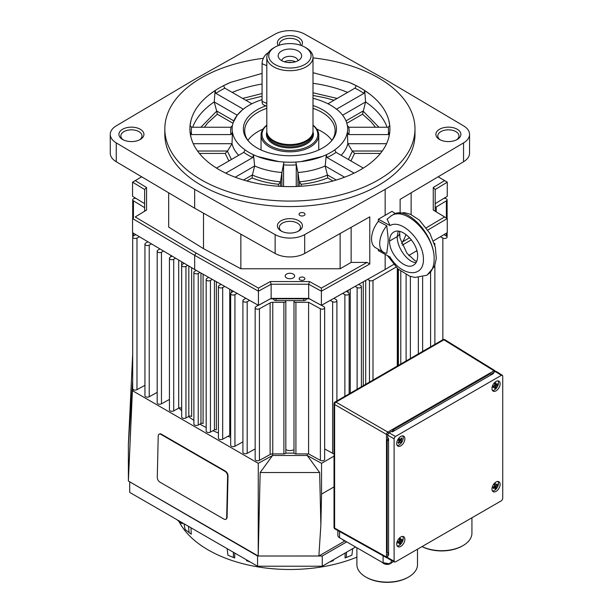 <?xml version="1.0" encoding="UTF-8"?>
<svg xmlns="http://www.w3.org/2000/svg" width="613" height="613" viewBox="0 0 613 613"><rect width="100%" height="100%" fill="white"/><g stroke="black" fill="none" stroke-linecap="round" stroke-linejoin="round"><path stroke-width="0.92" d="M132.699 353.962L128.37 444.44L128.385 480.646M133.757 389.837L132.416 390.657L128.37 481.029L258.219 555.999L318.875 555.991L344.851 540.995M128.385 444.448L132.699 380.826M318.875 555.991L320.867 525.08L321.557 494.101L334.024 486.906M397.308 366.038L397.308 268.318M396.067 267.107L372.995 280.432A2.437 1.41 180 0 1 369.455 280.432L367.57 279.398M372.995 380.075L372.995 280.432M132.416 390.657L258.272 463.321L258.219 555.999L260.157 472.539L272.586 455.482L258.272 463.321M260.157 472.539L319.657 472.539L307.228 455.482L272.586 455.482L307.228 455.482L321.541 463.321L334.024 456.118M230.664 437.253A126.998 73.322 180 0 1 227.821 436.356M218.42 433A126.998 73.322 180 0 1 212.956 430.724M206.175 427.522A126.998 73.322 180 0 1 199.907 424.127M193.884 420.38A126.998 73.322 180 0 1 188.52 416.549M181.686 410.764A126.998 73.322 180 0 1 178.927 408.043M319.657 472.539L320.867 525.08M321.541 463.321L321.557 494.101M307.228 455.482L307.228 453.911M321.549 305.274L323.925 306.722A2.498 1.441 180 0 1 324.652 307.741A2.498 1.441 180 0 1 323.112 309.075A2.498 1.441 180 0 1 320.384 308.76L308.592 302.301L295.91 302.301A1.923 1.111 180 0 1 293.987 301.19L293.987 452.8A1.923 1.111 0 0 0 294.071 453.122L285.742 453.122A1.923 1.111 0 0 0 285.827 452.8L285.827 301.19A1.923 1.111 180 0 1 283.903 302.301L272.762 302.301A3.847 2.222 0 0 0 270.111 302.906L259.429 308.76A2.498 1.441 180 0 1 256.701 309.075A2.498 1.441 180 0 1 255.161 307.741A2.498 1.441 180 0 1 255.889 306.722L258.265 305.274M272.586 455.482L272.586 453.919M293.987 449.605A5.77 3.333 180 0 1 293.328 449.934A5.77 3.333 180 0 1 285.827 449.605M159.472 434.019A3.847 2.276 61.3 0 1 159.495 434.004A3.847 2.276 61.3 0 1 161.418 434.203L225.362 471.121A3.847 2.276 61.3 0 1 227.27 473.167A3.847 2.276 61.3 0 1 228.013 475.872L227.086 517.242A3.847 2.276 61.3 0 1 226.243 519.035A3.847 2.276 61.3 0 1 226.212 519.05A3.847 2.276 61.3 0 1 226.189 519.065L225.806 519.272A3.847 2.276 61.3 0 1 223.891 519.081L159.939 482.155A3.847 2.276 61.3 0 1 158.031 480.117A3.847 2.276 61.3 0 1 157.288 477.404L158.215 436.035A3.847 2.276 61.3 0 1 159.058 434.242A3.847 2.276 61.3 0 1 159.089 434.226A3.847 2.276 61.3 0 1 161.004 434.425L224.956 471.343A3.847 2.276 61.3 0 1 226.864 473.389A3.847 2.276 61.3 0 1 227.607 476.102L226.68 517.472A3.847 2.276 61.3 0 1 225.837 519.257A3.847 2.276 61.3 0 1 225.806 519.272M324.652 448.938L332.629 453.306A2.498 1.441 0 0 0 334.024 453.712M294.071 453.122A1.923 1.111 0 0 0 295.91 453.911L308.592 453.911L320.384 460.378A2.498 1.441 0 0 0 323.112 460.692A2.498 1.441 0 0 0 324.652 459.359L324.652 307.741M255.161 307.741L255.161 459.359A2.498 1.441 0 0 0 256.701 460.692A2.498 1.441 0 0 0 259.429 460.378L270.111 454.524A3.847 2.222 180 0 1 272.762 453.911L283.903 453.911A1.923 1.111 0 0 0 285.742 453.122M249.568 300.385L247.185 301.696A2.498 1.441 180 0 1 244.457 302.002A2.498 1.441 180 0 1 242.909 300.669L242.909 452.287A2.498 1.441 0 0 0 244.457 453.62A2.498 1.441 0 0 0 247.185 453.306L255.161 448.938M237.162 293.405L234.94 294.623A2.498 1.441 180 0 1 232.212 294.937A2.498 1.441 180 0 1 230.664 293.604L230.664 445.214A2.498 1.441 0 0 0 232.212 446.548A2.498 1.441 0 0 0 234.94 446.241L242.909 441.866M224.749 286.424L222.688 287.551A2.498 1.441 180 0 1 219.967 287.865A2.498 1.441 180 0 1 218.42 286.532L218.42 438.149A2.498 1.441 0 0 0 219.967 439.483A2.498 1.441 0 0 0 222.688 439.169L229.752 435.299A1.54 0.889 180 0 1 230.664 435.054M212.336 279.444L210.443 280.486A2.498 1.441 180 0 1 207.723 280.792A2.498 1.441 180 0 1 206.175 279.459L206.175 431.077A2.498 1.441 0 0 0 207.723 432.41A2.498 1.441 0 0 0 210.443 432.096L214.443 429.905A1.54 0.889 180 0 1 216.389 429.828L216.389 281.727M199.961 272.486L198.237 273.429A2.552 1.471 180 0 1 195.455 273.75A2.552 1.471 180 0 1 193.884 272.394L193.884 424.004A2.552 1.471 0 0 0 195.455 425.368A2.552 1.471 0 0 0 198.237 425.047L200.964 423.552A1.54 0.889 180 0 1 203.079 423.545L203.079 274.241M187.724 265.375L185.954 266.341A2.498 1.441 180 0 1 183.226 266.655A2.498 1.441 180 0 1 181.686 265.322L181.686 416.94A2.498 1.441 0 0 0 183.226 418.273A2.498 1.441 0 0 0 185.954 417.959L188.827 416.38A1.923 1.111 180 0 1 191.639 416.488L191.639 267.689M175.64 258.211L173.709 259.268A2.498 1.441 180 0 1 170.981 259.583A2.498 1.441 180 0 1 169.441 258.249L169.441 409.867A2.498 1.441 0 0 0 170.981 411.2A2.498 1.441 0 0 0 173.709 410.886L178.689 408.158A1.923 1.111 180 0 1 181.655 408.381L181.655 261.774M163.564 251.054L161.464 252.204A2.498 1.441 180 0 1 158.736 252.518A2.498 1.441 180 0 1 157.189 251.184L157.189 402.795A2.498 1.441 0 0 0 158.736 404.128A2.498 1.441 0 0 0 161.464 403.814L169.441 399.446M151.48 243.89L149.22 245.131A2.498 1.441 180 0 1 146.492 245.445A2.498 1.441 180 0 1 144.944 244.112L144.944 395.722A2.498 1.441 0 0 0 146.492 397.063A2.498 1.441 0 0 0 149.22 396.749L157.189 392.381M139.396 236.733L136.975 238.059A2.498 1.441 180 0 1 134.247 238.373A2.498 1.441 180 0 1 132.699 237.039L132.699 388.657A2.498 1.441 0 0 0 134.247 389.991A2.498 1.441 0 0 0 136.975 389.676L144.944 385.309M276.049 298.83L276.049 300.631L303.764 300.631A2.498 1.441 180 0 0 306.262 299.19L306.262 299.19M168.682 192.811L168.682 227.101L203.508 248.663L240.855 268.77L340.123 268.77L351.134 262.418L367.034 262.418L321.381 288.087L309.442 281.551L270.371 281.551L258.433 288.087L196.022 252.985L194.666 255.345L194.666 269.482L258.433 305.374L270.371 298.83L309.442 298.83L321.381 305.374L385.156 269.482L321.396 305.343L308.676 298.37L271.138 298.37L258.418 305.343L194.666 269.482L132.554 232.679L132.554 218.534L194.666 255.345L258.418 291.198L271.138 284.233L308.676 284.233L321.396 291.198L369.785 263.988L369.785 216.849L304.676 253.468L304.676 234.618A21.164 12.222 180 0 1 289.911 238.082A21.164 12.222 180 0 1 275.137 234.618L194.666 189.356L116.263 142.898A21.164 12.222 180 0 1 110.263 134.37A21.164 12.222 180 0 1 116.263 125.841L194.666 79.376L275.137 34.113A21.164 12.222 180 0 1 289.911 30.65A21.164 12.222 180 0 1 304.676 34.113L385.156 79.376L463.551 125.841A21.164 12.222 180 0 1 469.55 134.37A21.164 12.222 180 0 1 463.551 142.898L385.156 189.356L304.676 234.618M258.433 305.374L258.433 288.087M270.371 298.83L271.138 298.37L271.138 284.233L270.371 281.551M309.442 298.83L308.676 298.37L308.676 284.233L309.442 281.551M321.381 305.374L321.381 288.087M395.523 213.577L391.952 211.378L385.156 215.309L385.156 189.356M393.63 264.456L385.156 269.482L385.156 254.349M275.137 234.618L275.137 253.468A21.164 12.222 0 0 0 289.911 256.939A21.164 12.222 0 0 0 304.676 253.468M378.351 221.339L386.765 225.745C388.657 243.376 388.657 237.706 386.765 253.284A19.241 11.111 -60 0 1 383.692 252.395L375.531 247.683A19.241 11.111 -60 0 1 378.351 221.339L378.351 219.239L390.029 225.576C401.676 218.527 423.798 240.94 423.422 259.399C423.798 278.256 401.676 276.67 390.029 256.993L378.351 250.656L378.351 249.315M385.156 215.309L378.351 219.239M405.913 234.404A19.241 11.111 -60 0 1 401.546 243.499M383.692 252.395A19.241 11.111 -60 0 1 386.765 225.745M416.679 261.437L414.886 260.617L406.932 253.23L399.96 238.013L399.607 231.415M398.22 231.216L397.224 236.618L389.577 241.032C389.638 236.756 391.01 233.798 393.684 232.158C401.783 226.611 418.189 243.123 417.637 256.257C417.568 260.533 416.204 263.49 413.522 265.138C405.431 270.685 389.025 254.18 389.577 241.039L397.224 236.618C396.879 247.66 407.959 262.862 416.12 262.54M390.029 225.576L387.117 219.148M387.5 255.621L397.906 268.869L409.507 276.126L414.986 277.451L426.794 275.252L429.905 272.685C432.686 269.444 434.096 264.985 434.134 259.299C435.115 235.653 405.791 205.822 391.309 215.753L390.404 216.328M393.232 214.642L393.339 214.581C407.132 205.049 435.069 235.676 434.134 259.299C434.096 264.985 432.755 269.406 430.111 272.57L426.786 275.26M427.882 230.021L447.26 218.534L447.26 232.679L433.406 240.886M416.863 250.694L408.779 255.483M402.243 245.215L411.384 239.798M400.12 199.34L400.12 212.519L400.12 199.34L463.551 161.748A21.164 12.222 0 0 0 469.55 153.219L469.55 134.37M263.352 58.304A125.075 72.211 0 0 0 201.462 77.805A125.075 72.211 0 0 0 164.828 128.868L164.828 134.37A125.075 72.211 0 0 0 242.043 201.079A125.075 72.211 0 0 0 378.351 185.425A125.075 72.211 0 0 0 414.986 134.37L414.986 128.868A125.075 72.211 0 0 0 312.998 57.898M304.125 215.492A2.981 1.724 180 0 1 300.876 215.86A2.981 1.724 180 0 1 299.037 214.274A2.981 1.724 180 0 1 299.91 213.056A2.981 1.724 180 0 1 303.159 212.68A2.981 1.724 180 0 1 304.998 214.274A2.981 1.724 180 0 1 304.125 215.492M439.544 129.259A12.505 7.218 0 0 0 439.544 139.473A12.505 7.218 0 0 0 457.229 139.473L457.229 139.473A12.505 7.218 0 0 0 457.229 129.259A12.505 7.218 0 0 0 439.544 129.259M281.06 220.757A12.505 7.218 0 0 0 281.06 230.971A12.505 7.218 0 0 0 298.753 230.971L298.753 230.971A12.505 7.218 0 0 0 298.753 220.757A12.505 7.218 0 0 0 281.06 220.757M301.496 45.584A12.505 7.218 0 0 0 296.815 36.849A12.505 7.218 0 0 0 281.06 37.761A12.505 7.218 0 0 0 278.317 45.584M122.585 129.259A12.505 7.218 0 0 0 122.585 139.473A12.505 7.218 0 0 0 140.27 139.473L140.27 139.473A12.505 7.218 0 0 0 140.27 129.259A12.505 7.218 0 0 0 122.585 129.259M275.137 253.468L194.666 208.213L116.263 161.748A21.164 12.222 0 0 1 110.263 153.219L110.263 134.37M281.804 231.362A10.582 6.107 180 0 1 279.321 227.438A10.582 6.107 180 0 1 282.424 223.117A10.582 6.107 180 0 1 293.956 221.791A10.582 6.107 180 0 1 300.493 227.438A10.582 6.107 180 0 1 298.018 231.362M279.405 45.201A10.582 6.107 180 0 1 279.321 44.443A10.582 6.107 180 0 1 282.424 40.121A10.582 6.107 180 0 1 293.956 38.795A10.582 6.107 180 0 1 300.493 44.443A10.582 6.107 180 0 1 300.408 45.201M440.28 139.864A10.582 6.107 180 0 1 437.805 135.94A10.582 6.107 180 0 1 440.9 131.619A10.582 6.107 180 0 1 452.432 130.293A10.582 6.107 180 0 1 458.968 135.94A10.582 6.107 180 0 1 456.493 139.864M123.32 139.864A10.582 6.107 180 0 1 120.845 135.94A10.582 6.107 180 0 1 123.949 131.619A10.582 6.107 180 0 1 135.481 130.293A10.582 6.107 180 0 1 142.009 135.94A10.582 6.107 180 0 1 139.534 139.864M164.828 128.868A125.075 72.211 0 0 0 242.043 195.585A125.075 72.211 0 0 0 378.351 179.931A125.075 72.211 0 0 0 414.986 128.868M224.848 88.165A98.563 56.909 0 0 0 220.213 90.67A98.563 56.909 0 0 0 215.868 93.352L215.117 90.54L209.271 94.716A100.011 57.737 180 0 1 219.193 88.042A100.011 57.737 180 0 1 230.749 82.318L223.515 85.69L224.848 88.165L251.866 103.766M262.073 73.407L230.749 82.318M349.065 82.318A100.011 57.737 180 0 1 370.543 94.716L364.697 90.54L363.946 93.352A98.563 56.909 0 0 0 354.965 88.165L356.306 85.69L349.065 82.318L312.998 72.686M388.757 120.102A100.011 57.737 180 0 1 388.757 137.634L389.738 132.293L388.267 134.576A98.563 56.909 0 0 0 388.267 127.243L389.738 125.443L388.757 120.102C386.221 110.792 380.152 102.333 370.543 94.716M191.057 137.634A100.011 57.737 180 0 1 191.057 120.102L190.076 125.443L191.547 127.243A98.563 56.909 0 0 0 191.547 134.576L190.076 132.293L191.057 137.634C193.593 146.944 199.662 155.403 209.271 163.027A100.011 57.737 180 0 0 230.749 175.425C243.943 180.973 258.602 184.475 274.724 185.938A100.011 57.737 180 0 0 305.09 185.938C321.212 184.475 335.87 180.973 349.065 175.425A100.011 57.737 180 0 0 360.62 169.694A100.011 57.737 180 0 0 370.543 163.027C380.152 155.403 386.221 146.944 388.757 137.634M209.271 94.716C199.662 102.333 193.593 110.792 191.057 120.102M354.084 173.15L327.051 157.541A59.223 34.19 0 0 0 331.786 155.089A59.223 34.19 0 0 0 336.031 152.353L363.294 168.092M327.051 157.541L326.346 154.752A57.775 33.355 0 0 0 330.759 152.453A57.775 33.355 0 0 0 334.744 149.909L336.031 152.353M243.277 109.175L215.868 93.352M262.073 99.635A57.775 33.355 0 0 0 257.491 101.252L253.468 102.984A57.775 33.355 0 0 0 249.054 105.283A57.775 33.355 0 0 0 245.07 107.827L242.081 110.156A57.775 33.355 0 0 0 237.162 115.252L242.081 110.156M216.519 168.092L243.782 152.353A59.223 34.19 0 0 0 252.763 157.541L225.73 173.15M243.782 152.353L245.07 149.909A57.775 33.355 0 0 0 253.468 154.752L252.763 157.541M283.558 186.49L283.558 164.905A59.223 34.19 0 0 0 296.255 164.905L296.255 186.49M283.558 164.905L283.972 162.047A57.775 33.355 0 0 0 295.841 162.047L296.255 164.905M388.267 134.576L348.789 134.576A59.223 34.19 0 0 0 348.789 127.243L388.267 127.243M348.789 134.576L347.379 132.293A57.775 33.355 0 0 0 347.379 125.443L348.789 127.243M363.946 93.352L336.537 109.175M327.947 103.766L354.965 88.165M347.379 125.443L346.644 122.577A57.775 33.355 0 0 0 342.652 115.252A57.775 33.355 0 0 0 337.732 110.156L334.736 107.827A57.775 33.355 0 0 0 326.346 102.984L322.323 101.252A57.775 33.355 0 0 0 312.998 98.295M191.547 127.243L231.024 127.243A59.223 34.19 0 0 0 231.024 134.576L191.547 134.576M231.024 127.243L232.434 125.443A57.775 33.355 0 0 0 232.434 132.293L231.024 134.576M215.117 90.54L214.213 101.934L216.696 111.152L200.888 127.243M232.434 125.443L233.17 122.577L237.162 115.252A57.775 33.355 0 0 0 233.17 122.577M334.736 149.909L337.732 147.58A57.775 33.355 0 0 0 346.644 135.159C345.134 139.657 342.169 143.794 337.732 147.58M341.142 155.304A58.442 33.738 0 0 0 347.793 143.71L347.379 132.293L346.644 135.159M344.598 177.211L325.166 165.985L326.346 154.752L322.323 156.484L300.807 161.625L295.841 162.047L297.933 172.498A58.442 33.738 -0 0 0 325.166 165.985L327.434 175.096C318.982 178.667 309.603 180.912 299.297 181.823L301.159 184.283C310.791 183.31 319.634 181.195 327.694 177.939L327.434 175.096M300.807 161.625A57.775 33.355 0 0 0 322.323 156.484M281.88 186.421L281.88 172.498L283.972 162.047L279.007 161.625L257.491 156.484L253.468 154.752L254.648 165.985A58.442 33.738 0 0 0 281.88 172.498L280.516 181.823C270.164 180.896 260.786 178.651 252.38 175.096L252.119 177.939C260.127 181.18 268.977 183.295 278.654 184.283L280.516 181.823M257.491 156.484A57.775 33.355 0 0 0 279.007 161.625M245.07 149.909L242.081 147.58C237.645 143.794 234.679 139.657 233.17 135.159L232.434 132.293L232.02 143.71A58.442 33.738 0 0 0 238.672 155.304M233.17 135.159A57.775 33.355 0 0 0 242.081 147.58M192.697 127.243A99.352 57.361 180 0 1 214.213 101.934L237.2 115.206M193.264 143.71L232.02 143.71L227.446 151.181L225.216 153.434L228.894 160.951M231.4 159.503L227.446 151.181M204.336 127.243L207.585 123.06L217.301 114.202L216.696 111.152M297.933 186.421L297.933 172.498L299.297 181.823M350.92 160.951L354.598 153.434L352.375 151.181L348.414 159.503M352.375 151.181L347.793 143.71L386.558 143.71M364.697 90.54L365.601 101.934L362.513 114.202L371.256 121.972L375.478 127.243M378.926 127.243L363.118 111.152M342.613 115.206L365.601 101.934A99.352 57.361 180 0 1 387.117 127.243M337.173 98.432L312.998 92.778M312.998 83.291A99.352 57.361 180 0 1 347.632 92.394M262.073 93.544L242.641 98.432M232.181 92.394A99.352 57.361 180 0 1 262.073 84.019M265.866 105.85A46.55 26.88 0 0 0 256.993 109.865A46.55 26.88 0 0 0 247.407 139.841A46.55 26.88 0 0 0 322.821 147.871A46.55 26.88 0 0 0 332.407 139.841A46.55 26.88 0 0 0 312.998 105.528M248.043 140.622A45.216 26.106 180 0 1 244.687 130.753A45.216 26.106 180 0 1 257.935 112.294A45.216 26.106 180 0 1 266.816 108.309M263.023 129.082A45.216 26.106 0 0 0 257.935 131.619A45.216 26.106 0 0 0 247.897 140.415M312.998 108.309A45.216 26.106 180 0 1 335.127 130.753A45.216 26.106 180 0 1 331.771 140.622M331.917 140.415A45.216 26.106 0 0 0 316.791 129.082M266.816 125.152A28.865 16.666 0 0 0 266.617 125.305A28.865 16.666 0 0 0 261.046 135.151A28.865 16.666 0 0 0 280.938 150.99A28.865 16.666 0 0 0 313.197 144.997A28.865 16.666 0 0 0 318.768 135.151A28.865 16.666 0 0 0 312.998 125.152M312.998 125.328A27.899 16.107 180 0 1 312.415 143.886A27.899 16.107 180 0 1 273.835 147.534A27.899 16.107 180 0 1 266.816 125.328M312.998 57.384L312.998 131.228A23.087 13.333 180 0 1 312.576 133.749L312.201 134.883A22.704 13.111 180 0 1 308.224 140.139A22.704 13.111 180 0 1 284.938 145.189A22.704 13.111 180 0 1 267.613 134.883L267.237 133.749A23.087 13.333 180 0 1 266.816 131.228L266.816 57.384A23.087 13.333 0 0 0 282.731 70.051A23.087 13.333 0 0 0 308.538 65.254A23.087 13.333 0 0 0 312.998 57.384A23.087 13.333 0 0 0 306.232 47.952L304.876 47.17A21.164 12.222 180 0 1 306.983 63.032A21.164 12.222 180 0 1 277.405 65.668A21.164 12.222 180 0 1 272.831 48.588A21.164 12.222 180 0 1 274.938 47.17A21.164 12.222 180 0 1 304.876 47.17M312.576 133.749A23.087 13.333 180 0 1 308.538 139.097A23.087 13.333 180 0 1 284.853 144.231A23.087 13.333 180 0 1 267.237 133.749M274.938 47.17L273.582 47.952A23.087 13.333 0 0 0 271.275 49.507A23.087 13.333 0 0 0 266.816 57.384M266.816 106.256L263.621 104.9A7.693 3.716 -67.1 0 1 262.073 101.398L262.073 63.691A7.693 3.716 -67.1 0 1 268.103 52.994M296.845 50.343A11.739 6.774 180 0 1 300.623 58.58A11.739 6.774 180 0 1 282.976 61.277A11.739 6.774 180 0 1 279.191 58.58A11.739 6.774 180 0 1 282.532 50.542A11.739 6.774 180 0 1 296.845 50.343M297.979 60.733A8.084 4.666 0 0 0 294.684 57.216A8.084 4.666 0 0 0 286.447 56.764A8.084 4.666 0 0 0 281.834 60.733M295.382 61.806A8.084 4.666 0 0 0 294.684 61.469A8.084 4.666 0 0 0 284.432 61.806M288.164 62.511A6.398 3.693 180 0 1 291.65 62.511M235.216 177.211L254.648 165.985L252.38 175.096M367.034 262.418L369.785 263.988M196.022 252.985L135.228 216.956L146.553 210.067L146.553 187.501L135.228 180.613L141.664 176.797M141.641 176.789L132.554 182.176L144.63 189.517L144.63 211.194L135.228 216.956M144.63 211.194L146.553 210.067M144.63 189.517L146.553 187.501M144.63 203.654L132.554 196.313L132.554 182.176L135.228 180.613M299.972 277.513A2.889 1.663 180 0 1 303.121 277.153A2.889 1.663 180 0 1 304.899 278.693A2.889 1.663 180 0 1 304.056 279.865A2.889 1.663 180 0 1 300.914 280.225A2.889 1.663 180 0 1 299.129 278.693A2.889 1.663 180 0 1 299.972 277.513M435.184 211.194L435.184 189.517L433.261 187.501L433.261 210.067L447.26 218.534L444.586 216.956L426.326 227.775M409.599 237.691L402.618 241.829M433.261 210.067L444.586 216.956M435.184 189.517L447.26 182.176L444.586 180.613L433.261 187.501M435.184 203.654L447.26 196.313L447.26 182.176L438.172 176.789M438.149 176.797L444.586 180.613M273.551 298.83L273.551 299.19A2.498 1.441 180 0 0 276.049 300.631M194.666 208.213L194.666 189.356M351.134 262.418L351.134 227.339M340.123 268.77L340.123 233.538M240.855 268.77L240.855 234.189M203.508 248.663L203.508 213.186M411.131 214.596L411.131 192.811M144.63 207.638L133.435 200.826A2.498 1.441 180 0 1 132.699 199.807A2.498 1.441 180 0 1 136.071 198.451M443.743 198.451A2.498 1.441 180 0 1 447.115 199.807A2.498 1.441 180 0 1 446.379 200.826L436.241 206.995A3.847 2.222 0 0 0 435.184 208.52M444.027 234.587L446.379 236.02A2.498 1.441 180 0 1 447.115 237.039A2.498 1.441 180 0 1 445.567 238.373A2.498 1.441 180 0 1 442.847 238.059L440.418 236.733M434.188 243.116A2.498 1.441 180 0 1 434.87 244.112A2.498 1.441 180 0 1 434.663 244.679M417.062 251.491L416.25 251.054M358.758 284.348L360.659 285.512A2.498 1.441 180 0 1 361.394 286.532A2.498 1.441 180 0 1 359.846 287.865A2.498 1.441 180 0 1 357.126 287.551L355.065 286.424M346.353 291.328L348.414 292.577A2.498 1.441 180 0 1 349.149 293.604A2.498 1.441 180 0 1 347.602 294.937A2.498 1.441 180 0 1 344.874 294.623L342.659 293.405M333.955 298.301L336.169 299.65A2.498 1.441 180 0 1 336.905 300.669A2.498 1.441 180 0 1 335.357 302.002A2.498 1.441 180 0 1 332.629 301.696L330.246 300.385M293.987 301.19A1.923 1.111 180 0 1 294.079 300.853L294.202 300.631M285.612 300.631L285.735 300.853A1.923 1.111 180 0 1 285.827 301.19M242.909 300.669A2.498 1.441 180 0 1 243.645 299.65L245.859 298.301M230.664 293.604A2.498 1.441 180 0 1 231.4 292.577L233.461 291.328M218.42 286.532A2.498 1.441 180 0 1 219.155 285.512L221.055 284.348M206.175 279.459A2.498 1.441 180 0 1 206.91 278.44L208.658 277.375M193.884 272.394A2.552 1.471 180 0 1 194.627 271.352L196.221 270.379M181.686 265.322A2.498 1.441 180 0 1 182.413 264.303L184.145 263.253M169.441 258.249A2.498 1.441 180 0 1 170.169 257.23L172.054 256.088M157.189 251.184A2.498 1.441 180 0 1 157.924 250.158L159.962 248.916M144.944 244.112A2.498 1.441 180 0 1 145.679 243.093L147.871 241.752M132.699 232.764L132.699 237.039A2.498 1.441 180 0 1 133.435 236.02L135.787 234.587M369.455 382.121L369.455 280.432M357.126 389.24L357.126 287.551M344.874 396.312L344.874 294.623M332.629 453.306L332.629 301.696M320.384 460.378L320.384 308.76M308.592 453.911L308.592 302.301M259.429 460.378L259.429 308.76M247.185 453.306L247.185 301.696M234.94 446.241L234.94 294.623M222.688 439.169L222.688 287.551M210.443 432.096L210.443 280.486M198.237 425.047L198.237 273.429M185.954 417.959L185.954 266.341M173.709 410.886L173.709 259.268M161.464 403.814L161.464 252.204M149.22 396.749L149.22 245.131M136.975 389.676L136.975 238.059M133.435 236.02L133.435 233.193M133.435 218.006L133.435 200.826M446.379 236.02L446.379 233.193M446.379 218.006L446.379 200.826M442.847 339.748L442.847 238.059M430.594 346.82L430.594 272.371M418.35 353.893L418.35 277.597M406.105 360.957L406.105 274.647M346.713 541.877L322.246 556.006L257.567 556.006L129.711 481.81M129.711 482.193L129.711 492.4L257.567 566.22L322.246 566.22L322.246 556.006M322.246 566.22L355.555 546.988M257.567 566.22L257.567 556.006M191.011 527.793L191.248 534.184L185.095 529.456M182.184 522.697L182.237 523.763L179.877 522.207A3.08 0.651 42.8 0 1 177.28 519.862M179.096 521.632A115.512 66.694 0 0 0 208.228 549.961A115.512 66.694 0 0 0 356.889 557.133M345.088 557.983L351.893 555.225L345.088 557.983L345.088 553.033M332.054 560.558A3.08 0.414 -14.1 0 1 333.326 560.596A3.08 0.414 -14.1 0 1 333.234 560.719L329.572 561.991M250.242 561.991L246.579 560.719A3.08 0.414 -165.9 0 1 246.487 560.596L246.487 560.596A3.08 0.414 -165.9 0 1 247.767 560.558M234.725 553.033L234.725 557.983L227.921 555.225L234.725 557.983M495.365 371.578L494.967 370.704L494.001 370.796L387.845 432.081L386.895 433.1L386.489 434.441L386.489 557.002L386.88 557.884L387.837 557.784M494.699 371.991L494.001 370.796L443.904 339.817A1.923 1.111 -120 0 0 442.931 339.702A1.923 1.111 -120 0 0 442.915 339.709L334.982 402.021A1.923 1.111 60 0 1 334.997 402.021A1.923 1.111 60 0 1 335.97 402.128L443.904 339.817A1.923 1.111 -58.3 0 1 444.877 339.725L494.967 370.704M490.821 374.229L492.737 373.125M492.737 373.93L492.737 372.972L493.549 373.455L491.511 374.635L490.139 373.838L393.094 429.866L392.067 431.652M502.737 376.121L502.737 498.415L502.338 499.756L501.38 500.775L395.469 561.922L394.519 562.021L394.105 561.133L394.105 438.839L394.504 437.498L395.469 436.479L501.38 375.332L502.353 375.248L502.737 376.121M394.519 562.021L388.167 558.612M500.124 484.339A5.77 3.333 -60 0 1 497.603 490.147A5.77 3.333 -60 0 1 493.159 491.695A5.77 3.333 -60 0 1 491.963 489.051A5.77 3.333 -60 0 1 494.484 483.243A5.77 3.333 -60 0 1 498.928 481.695A5.77 3.333 -60 0 1 500.124 484.339M500.124 383.784A5.77 3.333 -60 0 1 497.603 389.592A5.77 3.333 -60 0 1 493.159 391.14A5.77 3.333 -60 0 1 491.963 388.496A5.77 3.333 -60 0 1 494.484 382.688A5.77 3.333 -60 0 1 498.928 381.14A5.77 3.333 -60 0 1 500.124 383.784M404.879 438.77A5.77 3.333 -60 0 1 402.358 444.586A5.77 3.333 -60 0 1 397.914 446.126A5.77 3.333 -60 0 1 396.718 443.49A5.77 3.333 -60 0 1 399.239 437.674A5.77 3.333 -60 0 1 403.683 436.134A5.77 3.333 -60 0 1 404.879 438.77M404.879 539.325A5.77 3.333 -60 0 1 402.358 545.133A5.77 3.333 -60 0 1 397.914 546.681A5.77 3.333 -60 0 1 396.718 544.038A5.77 3.333 -60 0 1 399.239 538.229A5.77 3.333 -60 0 1 403.683 536.682A5.77 3.333 -60 0 1 404.879 539.325M502.353 375.248L496.193 371.432L495.227 371.532L501.38 375.332M395.469 436.479L389.094 432.801L388.136 433.82L387.738 435.161L394.105 438.839M402.749 536.413A5.77 3.333 -60 0 1 403.247 538.383A5.77 3.333 -60 0 1 399.163 545.447A5.77 3.333 -60 0 1 397.216 546.007M399.392 539.555L401.178 539.969A11.494 5.387 -8 0 0 402.021 539.287A11.509 7.693 50.5 0 1 402.051 540.022A11.509 7.693 50.5 0 1 402.021 540.743A11.494 7.693 -170.5 0 1 401.178 541.501L399.5 540.536A11.494 5.387 -112 0 0 399.339 539.187A11.509 5.387 -8 0 0 400.595 538.459A11.494 7.693 50.5 0 1 400.833 539.769L399.377 539.432M398.136 541.578L399.155 542.666A11.494 7.693 -170.5 0 1 397.906 543.118A11.509 5.387 -112 0 0 397.929 542.405A11.509 5.387 -112 0 0 397.906 541.662A11.494 5.387 -8 0 0 399.155 541.133L400.833 542.099A11.486 10.705 -60 0 0 401.178 541.501M400.833 542.099A11.494 7.693 50.5 0 1 400.595 543.218A11.509 7.693 -170.5 0 1 399.339 543.946A11.494 5.387 -112 0 0 399.5 542.865L398.251 541.532M402.749 435.866A5.77 3.333 -60 0 1 403.247 437.828A5.77 3.333 -60 0 1 401.438 442.785A5.77 3.333 -60 0 1 397.216 445.452M398.642 439.621L401.277 440.663A11.494 2.942 28.1 0 1 401.638 441.253A11.509 10.229 144.6 0 1 401.14 441.981A11.509 10.229 144.6 0 1 400.588 442.67A11.494 0.636 -135.4 0 0 400.174 442.157L399.017 441.076M398.879 441.559L399.699 442.318A11.486 6.674 21.9 0 0 400.174 442.157M399.699 442.318A11.494 10.222 144.6 0 1 398.611 443.36A11.509 0.636 -135.4 0 0 397.906 442.555A11.494 7.915 -44.8 0 0 398.956 441.475A11.486 5.954 80.8 0 0 399.048 440.87A11.494 0.636 -135.4 0 0 398.297 440.042A11.509 7.923 -44.8 0 0 398.841 439.352A11.509 7.923 -44.8 0 0 399.339 438.632A11.494 2.942 28.1 0 1 400.151 439.375L399.032 439.092M497.994 380.872A5.77 3.333 -60 0 1 498.492 382.841A5.77 3.333 -60 0 1 494.407 389.906A5.77 3.333 -60 0 1 492.454 390.466M497.994 481.427A5.77 3.333 -60 0 1 498.43 482.615A5.77 3.333 -60 0 1 498.492 483.389A5.77 3.333 -60 0 1 495.112 489.986A5.77 3.333 -60 0 1 492.454 491.013M493.618 486.837L494.53 487.795A11.494 8.72 -179.8 0 1 493.289 488.446A11.509 4.161 -119.8 0 0 493.204 487.81A11.509 4.161 -119.8 0 0 493.074 487.143A11.494 6.414 -17 0 0 494.3 486.415A11.486 7.364 107.4 0 0 494.584 485.787A11.494 4.161 -119.8 0 0 494.239 484.561A11.509 6.421 -17 0 0 495.473 483.596A11.494 6.459 42.9 0 1 495.886 484.768L496.292 484.86A11.494 6.414 -17 0 0 497.128 483.979A11.509 6.467 42.9 0 1 497.266 484.645A11.509 6.467 42.9 0 1 497.35 485.289A11.494 8.72 -179.8 0 1 496.522 486.239L494.415 485.151M494.507 485.963L496.239 486.868A11.486 10.567 -85.3 0 0 496.522 486.239M496.239 486.868A11.494 6.459 42.9 0 1 496.185 487.864A11.509 8.728 -179.8 0 1 494.944 488.829A11.494 4.161 -119.8 0 0 494.929 487.887L493.817 486.722M494.53 487.795A11.486 3.18 36 0 0 494.929 487.887M494.637 384.014L496.423 384.428A11.494 5.387 -8 0 0 497.266 383.746A11.509 7.693 50.5 0 1 497.296 384.481A11.509 7.693 50.5 0 1 497.266 385.202A11.494 7.693 -170.5 0 1 496.423 385.96L494.745 384.995A11.486 7.494 120 0 1 494.4 385.592L496.078 386.558A11.486 10.705 -60 0 0 496.423 385.96M496.078 386.558A11.494 7.693 50.5 0 1 495.84 387.677A11.509 7.693 -170.5 0 1 494.584 388.397A11.494 5.387 -112 0 0 494.745 387.324L493.496 385.983M493.381 386.037L494.4 387.125A11.486 1.601 41.5 0 0 494.745 387.324M494.4 387.125A11.494 7.693 -170.5 0 1 493.151 387.577A11.509 5.387 -112 0 0 493.174 386.864A11.509 5.387 -112 0 0 493.151 386.121A11.494 5.387 -8 0 0 494.4 385.592M494.745 384.995A11.494 5.387 -112 0 0 494.584 383.646A11.509 5.387 -8 0 0 495.84 382.918A11.494 7.693 50.5 0 1 496.078 384.228L494.622 383.891M495.84 387.677L494.17 386.711M497.266 385.202L495.603 384.236M496.292 484.86L495.886 484.768M496.185 487.864L493.886 486.676M497.35 485.289L496.377 484.783M394.105 561.133L387.738 557.707L388.136 558.589M387.738 557.707L387.738 554.826L388.565 554.351M387.738 554.826L388.565 555.294L388.565 438.502L387.738 438.042L387.738 435.161M394.443 430.678L491.503 374.627L392.404 431.851L391.592 431.36L389.094 432.801M492.737 372.972L495.227 371.532M388.55 440.877L387.194 440.096L387.194 552.144L388.55 552.934L388.55 440.877M394.458 430.648L393.094 429.866M387.194 440.096L388.221 438.31M388.565 552.941L387.876 552.543L387.876 554.75M391.722 431.445L392.42 431.046M387.876 434.441L388.542 433.284L387.845 432.081L335.97 402.128A1.923 1.073 -60 0 0 335.02 403.155A1.923 1.073 -60 0 0 334.614 404.488L386.489 434.441L387.876 434.441M387.876 438.916L387.876 438.119M471.926 517.778L471.926 533.203A30.305 17.501 180 0 1 463.053 545.57A30.305 17.501 180 0 1 422.058 546.566M422.012 546.589A29.347 16.942 0 0 0 462.371 545.968L463.053 545.57M337.878 530.559L337.878 535.402A5.77 3.333 0 0 0 339.571 537.754L383.11 562.895A5.77 3.333 0 0 0 391.278 562.895L393.623 561.539M384.09 563.738A4.781 2.759 0 0 0 389.983 563.876L390.213 562.673M391.232 562.918L390.849 563.117M417.499 549.194L417.499 564.619A30.305 17.501 180 0 1 408.626 576.994A30.305 17.501 180 0 1 365.762 576.994L365.762 576.994A30.305 17.501 180 0 1 356.889 564.619L356.889 547.754M366.444 577.385L365.762 576.994L366.444 577.385A29.347 16.942 0 0 0 407.944 577.385L408.626 576.994M391.776 562.604A4.973 2.866 180 0 1 391.209 563.186L391.071 563.247M389.983 563.876L390.121 563.814A4.973 2.866 180 0 1 383.677 563.523A4.973 2.866 180 0 1 382.612 562.604M400.595 543.218L398.925 542.252M402.021 540.743L400.358 539.777M399.5 540.536A11.486 7.494 120 0 1 399.155 541.133M400.151 439.375A11.486 3.463 177.7 0 0 400.634 439.207A11.494 7.915 -44.8 0 0 401.323 437.935A11.509 2.942 28.1 0 1 402.028 438.739L401.101 438.379M402.028 438.739A11.494 10.222 144.6 0 1 401.377 440.057L399.009 439.123M401.638 441.253L398.611 440.057M401.277 440.663A11.486 9.164 -123.6 0 0 401.377 440.057M225.362 471.121L224.956 471.343M227.086 517.242L226.68 517.472M227.607 476.102L228.013 475.872M161.004 434.425L161.418 434.203M399.377 234.181A7.693 4.444 180 0 1 397.224 236.618L397.224 236.618A7.693 4.444 0 0 0 399.377 234.189M463.551 142.898L463.551 161.748M116.263 161.748L116.263 142.898M227.538 151.02L197.555 151.02M199.401 153.434L225.216 153.434M233.814 120.876L216.65 110.961M217.301 114.202L232.955 123.244M299.259 181.632L299.259 186.352M301.159 186.237L301.159 184.283M336.269 180.03L327.396 174.904M327.694 177.939L332.966 180.981M382.259 151.02L352.276 151.02M354.598 153.434L380.412 153.434M363.164 110.961L346 120.876M346.858 123.244L362.513 114.202M312.998 95.452L325.105 97.789L334.031 100.248M245.782 100.248L262.073 96.233M312.975 131.849A23.478 13.555 180 0 1 302.439 145.833A23.478 13.555 180 0 1 276.042 145.304A23.478 13.555 180 0 1 266.839 131.849M312.615 133.649L312.615 133.741A22.704 13.111 180 0 1 308.224 141.48A22.704 13.111 180 0 1 276.494 144.316A22.704 13.111 180 0 1 267.199 133.741L267.199 133.649M266.816 103.405L262.073 101.398M266.816 65.698L262.073 63.691M252.418 174.904L243.545 180.03M280.555 186.352L280.555 181.632M278.654 184.283L278.654 186.237M246.847 180.981L252.119 177.939M286.562 274.065A4.728 2.728 180 0 1 294.478 275.291A4.728 2.728 180 0 1 288.685 278.631A4.728 2.728 180 0 1 286.562 274.065M303.764 298.83L303.764 300.631M365.708 384.282L365.708 280.44M363.271 385.692L363.271 281.811M350.261 393.201L350.261 289.129M348.054 292.363L348.054 290.37M295.91 453.911L295.91 302.301M283.903 453.911L283.903 302.301M272.762 453.911L272.762 302.301M270.111 454.524L270.111 302.906M231.522 292.508L231.522 290.233M229.752 435.299L229.752 289.244M214.443 429.905L214.443 280.631M200.964 423.552L200.964 273.053M188.827 416.38L188.827 266.027M178.689 408.158L178.689 260.019M170.766 256.862L170.766 255.322M436.241 211.837L436.241 206.995M409.047 255.782L409.047 255.322M400.779 364.038L400.779 271.26M398.404 365.409L398.404 269.314M233.338 552.229L233.469 557.194M179.785 521.311L179.877 522.207M188.498 526.337L189.072 532.858M346.475 552.229L346.345 557.194M334.982 402.021A1.923 1.923 0 0 0 334.024 403.691A1.923 1.111 -0 0 0 334.024 403.699A1.923 1.111 -0 0 0 334.614 404.488L334.614 528.077A1.923 1.111 180 0 1 334.024 527.287A1.923 1.111 180 0 1 334.024 527.28A1.923 1.111 180 0 1 334.024 527.272M444.908 339.748A1.923 1.111 -58.3 0 0 444.892 339.732A1.923 1.111 -58.3 0 1 444.892 339.732A1.923 1.923 0 0 0 442.915 339.709A1.923 1.111 -120 0 0 442.908 339.709M335.02 528.965A1.923 1.088 -60.9 0 1 335.012 528.958A1.923 1.088 -60.9 0 1 334.614 528.077L386.489 557.002L387.876 557.002M334.024 403.691L334.024 527.28A1.923 1.923 0 0 0 335.012 528.958A1.923 1.088 -60.9 0 1 335.005 528.958L386.895 557.884M345.265 541.041A4.973 2.866 180 0 1 343.678 540.428A4.973 2.866 180 0 1 342.606 539.509M344.092 540.643A4.781 2.759 0 0 0 345.334 541.087M391.278 560.282L391.278 562.895M383.11 555.776L383.11 562.895M339.571 531.502L339.571 537.754M398.067 365.601L398.067 269.015M159.495 434.004L159.089 434.226M391.209 215.837L387.018 219.255M391.309 215.753L393.339 214.581M394.749 213.891L404.396 212.619L410.381 214.266L419.284 220.006L429.912 233.361L435.353 247.346L436.303 258.525L434.579 266.234L427.138 275.053M318.768 135.151L318.768 149.955M261.046 135.151L261.046 149.955M361.394 386.772L361.394 286.532M349.149 393.845L349.149 293.604M336.905 400.917L336.905 300.669M132.699 218.45L132.699 199.807M447.115 237.039L447.115 232.764M447.115 218.45L447.115 199.807M434.87 344.353L434.87 265.475M434.87 245.407L434.87 244.112M422.625 351.425L422.625 276.969M410.373 358.498L410.373 276.425M246.411 559.776L246.487 560.596M227.132 548.65L227.921 555.217M184 523.74L185.103 529.486M333.403 559.776L333.326 560.596M352.682 548.65L351.893 555.217M345.448 541.149L342.575 539.494M391.178 563.247L391.807 562.588M390.067 563.891L382.581 562.588"/></g></svg>
